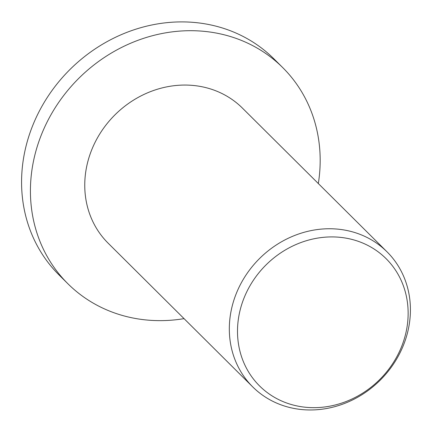 <?xml version="1.0" encoding="UTF-8"?>
<svg xmlns="http://www.w3.org/2000/svg" width="432" height="432" viewBox="0 0 432 432"><rect width="100%" height="100%" fill="white"/><g stroke="black" fill="none" stroke-linecap="round" stroke-linejoin="round"><path stroke-width="0.65" d="M184.054 318.643A152.372 137.068 -45.2 0 1 67.883 283.738A152.372 137.068 -45.2 0 1 35.726 151.74A152.372 137.068 -45.2 0 1 141.982 38.885A152.372 137.068 -45.2 0 1 282.717 67.592A152.372 137.068 -45.2 0 1 318.325 183.551M67.883 283.738L59.033 274.941A152.372 137.068 -45.2 0 1 26.876 142.943A152.372 137.068 -45.2 0 1 133.132 30.089A152.372 137.068 -45.2 0 1 273.866 58.795L282.717 67.592M407.101 334.314A95.234 85.671 -45.2 0 1 340.697 404.849A95.234 85.671 -45.2 0 1 252.731 386.905A95.234 85.671 -45.2 0 1 232.637 304.403A95.234 85.671 -45.2 0 1 299.041 233.869A95.234 85.671 -45.2 0 1 387.007 251.813A95.234 85.671 -45.2 0 1 407.101 334.314M252.731 386.905L108.167 243.211A95.234 85.671 -45.2 0 1 88.069 160.709A95.234 85.671 -45.2 0 1 154.478 90.18A95.234 85.671 -45.2 0 1 242.438 108.119L387.007 251.813M405.016 336.382A89.737 80.725 -45.2 0 1 299.943 406.496A89.737 80.725 -45.2 0 1 240.624 308.2A89.737 80.725 -45.2 0 1 345.697 238.086A89.737 80.725 -45.2 0 1 405.016 336.382"/></g></svg>
